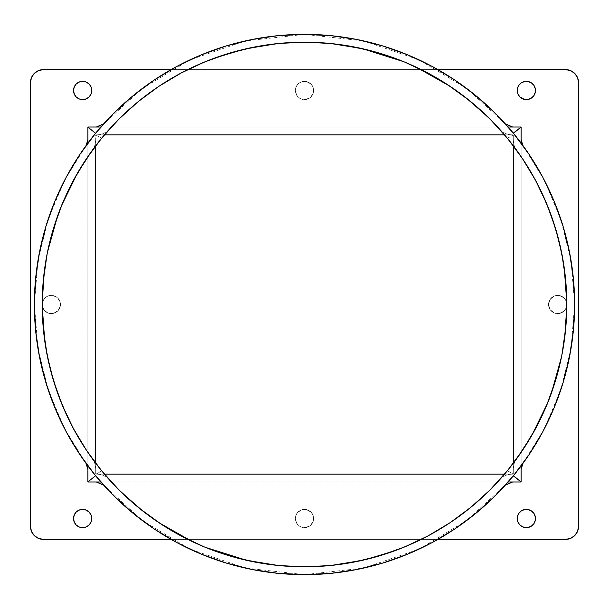 <?xml version="1.0" encoding="UTF-8"?>
<svg xmlns="http://www.w3.org/2000/svg" width="609" height="609" viewBox="0 0 609 609"><rect width="100%" height="100%" fill="white"/><g stroke="black" fill="none" stroke-linecap="round" stroke-linejoin="round"><path stroke-width="0.46" stroke-dasharray="3.04 2.28" d="M533.948 523.595L535.486 518.518A9.135 9.135 0 0 0 526.351 509.383A9.135 9.135 0 0 0 517.216 518.518A9.135 9.135 0 0 0 526.351 527.653A9.135 9.135 0 0 0 535.486 518.518L533.948 513.448M313.635 518.518A9.135 9.135 0 0 1 304.5 527.653A9.135 9.135 0 0 1 295.365 518.518A9.135 9.135 0 0 0 304.5 527.653A9.135 9.135 0 0 0 313.635 518.518L312.942 515.024L310.963 512.062L307.994 510.083L304.5 509.383L301.006 510.083L298.037 512.062L296.058 515.024L295.365 518.518L296.058 522.02L298.037 524.981L301.006 526.96L304.5 527.653L309.578 526.115L312.097 523.595L313.46 520.299L312.942 515.024L310.963 512.062L306.281 509.558L302.719 509.558L298.037 512.062L296.058 515.024L295.54 520.299L298.037 524.981L301.006 526.96L306.281 527.478L309.578 526.115L312.942 522.02L313.635 518.518A9.135 9.135 0 0 0 304.5 509.383A9.135 9.135 0 0 0 295.365 518.518A9.135 9.135 0 0 1 304.5 509.383A9.135 9.135 0 0 1 313.635 518.518M75.052 513.448L73.514 518.518A9.135 9.135 0 0 0 82.649 527.653A9.135 9.135 0 0 0 91.784 518.518A9.135 9.135 0 0 0 82.649 509.383A9.135 9.135 0 0 0 73.514 518.518L75.052 523.595M566.804 304.812L566.804 304.5A9.135 9.135 0 0 1 557.669 313.635A9.135 9.135 0 0 1 548.534 304.5A9.135 9.135 0 0 0 557.669 313.635A9.135 9.135 0 0 0 566.804 304.5L566.111 301.006L564.132 298.037L561.163 296.058L557.669 295.365L554.175 296.058L551.214 298.037L549.227 301.006L548.534 304.5L550.072 309.578L554.175 312.942L559.45 313.46L564.132 310.963L566.629 306.281L566.111 301.006L564.132 298.037L559.45 295.54L554.175 296.058L550.072 299.422L548.534 304.5L550.072 309.578L554.175 312.942L559.45 313.46L564.132 310.963L566.111 307.994L566.804 304.5L566.796 306.67M42.196 305.718L42.196 304.5L43.734 309.578L47.837 312.942L53.112 313.46L57.786 310.963L60.291 306.281L59.773 301.006L56.409 296.903L51.331 295.365L46.254 296.903L42.889 301.006L42.371 306.281L44.868 310.963L49.55 313.46L54.825 312.942L58.928 309.578L60.466 304.5A9.135 9.135 0 0 1 51.331 313.635A9.135 9.135 0 0 1 42.196 304.5A9.135 9.135 0 0 0 51.331 313.635A9.135 9.135 0 0 0 60.466 304.5L59.773 301.006L57.786 298.037L54.825 296.058L51.331 295.365L47.837 296.058L44.868 298.037L42.889 301.006L42.196 304.911M533.948 95.552L535.486 90.482A9.135 9.135 0 0 0 526.351 81.347A9.135 9.135 0 0 0 517.216 90.482A9.135 9.135 0 0 0 526.351 99.617A9.135 9.135 0 0 0 535.486 90.482L533.948 85.405M313.635 90.482A9.135 9.135 0 0 1 304.5 99.617A9.135 9.135 0 0 1 295.365 90.482A9.135 9.135 0 0 0 304.5 99.617A9.135 9.135 0 0 0 313.635 90.482L312.942 86.98L310.963 84.019L307.994 82.04L304.5 81.347L301.006 82.04L298.037 84.019L296.058 86.98L295.365 90.482L296.058 93.976L298.037 96.938L301.006 98.917L304.5 99.617L309.578 98.072L312.097 95.552L313.46 92.263L312.942 86.98L310.963 84.019L306.281 81.522L301.006 82.04L298.037 84.019L296.058 86.98L295.54 92.263L298.037 96.938L301.006 98.917L306.281 99.442L309.578 98.072L312.942 93.976L313.635 90.482A9.135 9.135 0 0 0 304.5 81.347A9.135 9.135 0 0 0 295.365 90.482A9.135 9.135 0 0 1 304.5 81.347A9.135 9.135 0 0 1 313.635 90.482M75.052 85.405L73.514 90.482A9.135 9.135 0 0 0 82.649 99.617A9.135 9.135 0 0 0 91.784 90.482A9.135 9.135 0 0 0 82.649 81.347A9.135 9.135 0 0 0 73.514 90.482L75.052 95.552M101.513 470.635L101.094 471.092L101.596 470.734L102.023 471.252M76.194 433.646L88.099 452.738M72.768 427.389L73.59 428.942M43.406 329.713L43.513 330.778M561.536 356.798L561.947 354.75M506.977 137.748L507.404 138.266L513.303 134.848L95.697 134.848L101.596 138.266L95.697 134.848L95.697 474.152L98.011 473.117L95.697 474.152L95.697 463.266L95.697 474.152L513.303 474.152L513.303 134.848L95.697 134.848L95.697 474.152L513.303 474.152L507.487 470.635M466.007 511.187L487.824 492.102M427.944 535.943L428.477 535.661M362.028 560.417C381.31 556.04 399.55 549.752 416.746 541.576M304.066 566.804L304.782 566.804M328.662 565.692L331.197 565.441M278.153 565.479L279.592 565.616M203.048 546.395L205.271 547.308M574.637 304.5L571.09 348.104L560.737 390.034L544.339 428.797L523.024 463.304L513.463 475.698A270.137 270.137 0 0 0 513.463 133.302A270.137 270.137 0 0 0 34.363 304.5A270.137 270.137 0 0 0 95.537 475.698L85.976 463.304L64.668 428.82L48.278 390.072L37.918 348.173L34.363 304.584M572.749 71.801L574.729 73.423L577.56 77.655L578.55 82.649L578.55 526.351L577.56 531.345L576.35 533.598M38.504 70.591L43.498 69.601L565.502 69.601L43.498 69.601A13.048 13.048 0 0 0 30.45 82.649L31.44 77.655L32.65 75.402M437.901 69.601L171.099 69.601L437.901 69.601M36.251 537.199L34.271 535.577L31.44 531.345L30.45 526.351L30.45 82.649L30.45 526.351A13.048 13.048 0 0 0 43.498 539.399L565.502 539.399L43.498 539.399M171.099 539.399L437.901 539.399L171.099 539.399M87.871 143.115L87.871 465.885M100.85 481.978L508.15 481.978M521.129 465.885L521.129 143.115M508.15 127.022L100.85 127.022M565.502 69.601A13.048 13.048 0 0 1 578.55 82.649L578.55 526.351A13.048 13.048 0 0 1 565.502 539.399L570.496 538.409M532.806 512.062L531.429 510.928M529.845 510.083L524.57 509.558L521.274 510.928L518.754 513.448L517.391 516.736M517.391 520.299L519.888 524.981L522.857 526.96L528.132 527.478L532.806 524.981M91.609 516.736L89.112 512.062L84.43 509.558L80.868 509.558L76.194 512.062M76.194 524.981L77.571 526.115M79.155 526.96L84.43 527.478L87.726 526.115L90.246 523.595L91.609 520.299M532.806 84.019L531.429 82.885M529.845 82.04L524.57 81.522L521.274 82.885L518.754 85.405L517.391 88.701M517.391 92.263L519.888 96.938L524.57 99.442L528.132 99.442L532.806 96.938M91.609 88.701L89.112 84.019L86.143 82.04L80.868 81.522L76.194 84.019M76.194 96.938L77.571 98.072M79.155 98.917L84.43 99.442L87.726 98.072L90.246 95.552L91.609 92.263M34.363 304.416L37.918 260.827L48.278 218.928L64.668 180.18L85.976 145.696L95.537 133.302M87.871 139.834L87.871 469.166M95.682 133.135L103.758 123.741L142.194 88.564L189.909 59.872L245.1 40.978L304.5 34.363L363.9 40.978L419.091 59.872L466.806 88.564L505.242 123.741L513.318 133.135M512.664 127.022L96.336 127.022M513.318 475.865L505.242 485.259L466.806 520.436L419.091 549.128L363.9 568.022L304.5 574.637L245.1 568.022L189.909 549.128L142.194 520.436L103.758 485.259L95.682 475.865M96.336 481.978L512.664 481.978M521.129 469.166L521.129 139.834M513.463 133.302L523.024 145.696L544.332 180.18L560.722 218.928L571.082 260.827L574.637 304.416M95.537 475.698A270.137 270.137 0 0 0 513.463 475.698M95.697 139.826L95.697 139.834C95.354 144.843 94.22 148.33 92.309 150.294M98.011 473.117L101.094 471.092L98.011 473.117M60.124 399.801L53.341 380.153M50.555 370.196L44.731 340.895M42.196 304.188L42.204 302.33M44.381 270.678L46.353 257.995L50.022 240.898M53.554 228.139L61.555 205.606M101.513 138.365L102.091 137.657M137.329 102.365L139.141 100.881M157.122 87.513L163.288 83.448M179.579 73.856L189.643 68.68M206.284 61.281L214.596 58.083M270.335 44.427L281.876 43.17M296.804 42.31L311.1 42.28M329.302 43.368L337.416 44.267M391.701 57.117L404.947 62.194M419.494 68.748L428.713 73.468M469.737 100.782L471.83 102.495M505.912 136.462L506.757 137.482M506.909 471.343L507.404 470.734L513.303 474.152L513.303 134.848L507.556 138.449M512.664 134.848L504.556 134.848L513.303 134.848L513.303 474.152L513.303 469.166L513.303 474.152L95.697 474.152L513.303 474.152L513.303 134.848L95.697 134.848L512.664 134.848M471.671 506.635L469.859 508.119M451.878 521.487L445.712 525.552M429.421 535.144L419.357 540.32M402.716 547.719L394.404 550.917M338.665 564.573L327.124 565.83M312.196 566.69L297.9 566.72M279.698 565.632L271.584 564.733M217.299 551.883L204.053 546.806M189.506 540.252L180.287 535.532M139.263 508.218L137.17 506.505M103.088 472.538L102.243 471.518M548.876 209.199L555.659 228.847M558.445 238.804L564.269 268.105M566.804 303.282L566.804 304.089M564.619 338.322L562.647 351.005L558.978 368.102M555.446 380.861L547.445 403.394M532.806 175.354L520.901 156.262M536.232 181.611L535.41 180.058M565.594 279.287L565.487 278.222M47.464 252.202L47.053 254.25M142.993 97.813L121.176 116.898M181.056 73.057L180.523 73.339M246.972 48.583C227.69 52.96 209.45 59.248 192.254 67.424M304.934 42.196L304.218 42.196M280.338 43.308L277.803 43.559M330.847 43.521L329.408 43.384M405.952 62.605L403.729 61.692M42.196 304.5A9.135 9.135 0 0 1 51.331 295.365A9.135 9.135 0 0 1 60.466 304.5A9.135 9.135 0 0 0 51.331 295.365A9.135 9.135 0 0 0 42.196 304.5M548.534 304.5A9.135 9.135 0 0 1 557.669 295.365A9.135 9.135 0 0 1 566.804 304.5A9.135 9.135 0 0 0 557.669 295.365A9.135 9.135 0 0 0 548.534 304.5M95.697 469.174C95.354 464.157 94.22 460.67 92.309 458.706M109.574 128.979C105.913 132.891 101.475 134.848 96.237 134.848M499.426 128.979C503.087 132.891 507.525 134.848 512.763 134.848M499.426 480.021C503.087 476.109 507.525 474.152 512.763 474.152M109.574 480.021C105.913 476.109 101.475 474.152 96.237 474.152M513.303 469.174C513.646 464.157 514.78 460.67 516.691 458.706M513.303 139.826C513.646 144.843 514.78 148.33 516.691 150.294"/><path stroke-width="0.91" d="M517.391 516.736L517.216 518.518A9.135 9.135 0 0 1 526.351 509.383A9.135 9.135 0 0 1 535.486 518.518A9.135 9.135 0 0 1 526.351 527.653A9.135 9.135 0 0 1 517.216 518.518L517.909 522.02L519.888 524.981L522.857 526.96L528.132 527.478L531.429 526.115L533.948 523.595L535.311 520.299L535.311 516.736L533.948 513.448L531.429 510.928L528.132 509.558L524.57 509.558L521.274 510.928L518.754 513.448L517.391 516.736L517.391 520.299M91.609 520.299L91.784 518.518A9.135 9.135 0 0 1 82.649 527.653A9.135 9.135 0 0 1 73.514 518.518L74.207 522.02L76.194 524.981L79.155 526.96L82.649 527.653L86.143 526.96L89.112 524.981L91.091 522.02L91.784 518.518L91.091 515.024L89.112 512.062L86.143 510.083L82.649 509.383L79.155 510.083L76.194 512.062L74.207 515.024L73.514 518.518A9.135 9.135 0 0 1 82.649 509.383A9.135 9.135 0 0 1 91.784 518.518L91.609 516.736M517.391 88.701L517.216 90.482A9.135 9.135 0 0 1 526.351 81.347A9.135 9.135 0 0 1 535.486 90.482A9.135 9.135 0 0 1 526.351 99.617A9.135 9.135 0 0 1 517.216 90.482L517.909 93.976L519.888 96.938L524.57 99.442L528.132 99.442L531.429 98.072L533.948 95.552L535.311 92.263L535.311 88.701L533.948 85.405L531.429 82.885L528.132 81.522L524.57 81.522L521.274 82.885L518.754 85.405L517.391 88.701L517.391 92.263M91.609 92.263L91.784 90.482A9.135 9.135 0 0 1 82.649 99.617A9.135 9.135 0 0 1 73.514 90.482L74.207 93.976L76.194 96.938L79.155 98.917L82.649 99.617L86.143 98.917L89.112 96.938L91.091 93.976L91.784 90.482L91.091 86.98L89.112 84.019L86.143 82.04L82.649 81.347L79.155 82.04L76.194 84.019L74.207 86.98L73.514 90.482A9.135 9.135 0 0 1 82.649 81.347A9.135 9.135 0 0 1 91.784 90.482L91.609 88.701M88.099 452.738L101.68 470.841M43.513 330.778L46.048 349.292L50.836 371.269L57.49 392.767L65.962 413.61L72.768 427.389M73.59 428.942L76.194 433.646M42.196 304.911L43.406 329.713M561.947 354.75L565.837 326.98L566.804 304.5A262.304 262.304 0 0 1 304.5 566.804A262.304 262.304 0 0 1 42.196 304.5L43.46 278.793L47.236 253.329L53.493 228.36L62.164 204.122L73.171 180.85L86.402 158.774L101.733 138.098L119.021 119.021L138.098 101.733L158.774 86.402L180.85 73.171L204.122 62.164L228.36 53.493L253.329 47.236L278.793 43.46L304.5 42.196L330.207 43.46L355.671 47.236L380.64 53.493L404.878 62.164L428.15 73.171L450.226 86.402L470.902 101.733L489.979 119.021L507.267 138.098L522.598 158.774L535.829 180.85L546.836 204.122L555.507 228.36L561.764 253.329L565.54 278.793L566.804 304.5L565.54 330.207L561.764 355.671L555.507 380.64L546.836 404.878L535.829 428.15L522.598 450.226L507.267 470.902L489.979 489.979L470.902 507.267L450.226 522.598L466.007 511.187M487.824 492.102L497.911 481.689L507.404 470.734L520.901 452.738L532.806 433.646C540.83 419.19 547.065 405.564 551.51 392.767L561.536 356.798M416.746 541.576L427.944 535.943M428.477 535.661L449.998 522.75M304.782 566.804L328.662 565.692M331.197 565.441L362.028 560.417M205.271 547.308L246.972 560.417L278.153 565.479M279.592 565.616L304.066 566.804M450.226 522.598L428.15 535.829L404.878 546.836L380.64 555.507L355.671 561.764L330.207 565.54L304.5 566.804L278.793 565.54L253.329 561.764L228.36 555.507L204.122 546.836L180.85 535.829L158.774 522.598L192.254 541.576L203.048 546.395M101.543 470.666L101.589 470.727C109.871 480.539 116.395 487.657 121.176 492.102L142.993 511.187L158.53 522.438M34.363 304.584L34.363 304.5A270.137 270.137 0 0 1 304.5 34.363A270.137 270.137 0 0 1 574.637 304.5A270.137 270.137 0 0 1 304.5 574.637A270.137 270.137 0 0 1 34.363 304.5L34.363 304.416M578.55 526.351L578.55 82.649L578.55 526.351L577.56 531.345L574.729 535.577L572.749 537.199L570.496 538.409L565.502 539.399L437.901 539.399L565.502 539.399A13.048 13.048 0 0 0 578.55 526.351M565.502 69.601L437.901 69.601L565.502 69.601L570.496 70.591L574.729 73.423L577.56 77.655L578.55 82.649A13.048 13.048 0 0 0 565.502 69.601L570.496 70.591L572.749 71.801M171.099 69.601L43.498 69.601L171.099 69.601M30.45 82.649L30.45 526.351L30.45 82.649L31.44 77.655L34.271 73.423L38.504 70.591L43.498 69.601A13.048 13.048 0 0 0 30.45 82.649M43.498 539.399L171.099 539.399L43.498 539.399L38.504 538.409L34.271 535.577L31.44 531.345L30.45 526.351A13.048 13.048 0 0 0 43.498 539.399L38.504 538.409L36.251 537.199M100.85 127.022L87.871 127.022L87.871 143.115M87.871 465.885L87.871 481.978L100.85 481.978M508.15 481.978L521.129 481.978L521.129 465.885M521.129 143.115L521.129 127.022L508.15 127.022M576.35 533.598L574.729 535.577L570.496 538.409M32.65 75.402L34.271 73.423L38.504 70.591M533.948 513.448L532.806 512.062M531.429 510.928L529.845 510.083M532.806 524.981L533.948 523.595M76.194 512.062L75.052 513.448M75.052 523.595L76.194 524.981M77.571 526.115L79.155 526.96M533.948 85.405L532.806 84.019M531.429 82.885L529.845 82.04M532.806 96.938L533.948 95.552M76.194 84.019L75.052 85.405M75.052 95.552L76.194 96.938M77.571 98.072L79.155 98.917M103.705 123.794L96.336 127.022L87.871 127.022L95.537 133.302L87.871 127.022L87.871 139.834L85.976 145.696M85.976 463.304L87.871 469.166L87.871 481.978L95.537 475.698L87.871 481.978L96.336 481.978L103.705 485.206M95.537 133.302L79.893 154.42L66.259 177.158L54.924 201.122L45.995 226.084L39.555 251.799L35.665 278.024L34.363 304.5L35.665 330.976L39.555 357.201L45.995 382.916L54.924 407.878L66.259 431.842L79.893 454.58L95.537 475.698M574.637 304.416L573.335 278.024L569.445 251.799L563.005 226.084L554.076 201.122L542.741 177.158L529.107 154.42L513.318 133.127L521.129 127.022L512.664 127.022L505.295 123.794M505.295 485.206L512.664 481.978L521.129 481.978L513.318 475.865L529.107 454.58L542.741 431.842L554.076 407.878L563.005 382.916L569.445 357.201L573.335 330.976L574.637 304.5M513.463 475.698L521.129 481.978L521.129 469.166L523.024 463.304M523.024 145.696L521.129 139.834L521.129 127.022L513.463 133.302M95.682 475.873L113.487 495.513L133.127 513.318L154.42 529.107L177.158 542.741L201.122 554.076L226.084 563.005L251.799 569.445L278.024 573.335L304.5 574.637L330.976 573.335L357.201 569.445L382.916 563.005L407.878 554.076L431.842 542.741L454.58 529.107L475.873 513.318L495.513 495.513L513.318 475.873M513.318 133.127L495.513 113.487L475.873 95.682L454.58 79.893L431.842 66.259L407.878 54.924L382.916 45.995L357.201 39.555L330.976 35.665L304.5 34.363L278.024 35.665L251.799 39.555L226.084 45.995L201.122 54.924L177.158 66.259L154.42 79.893L133.127 95.682L113.487 113.487L95.682 133.127M158.774 522.598L138.098 507.267L119.021 489.979L101.733 470.902L86.402 450.226L73.171 428.15L62.164 404.878L53.493 380.64L47.236 355.671L43.46 330.207L42.196 304.5A262.304 262.304 0 0 1 304.5 42.196A262.304 262.304 0 0 1 566.804 304.5M95.697 145.734L95.697 463.266L95.697 145.734M101.452 470.559L87.194 451.398L74.283 430.22L65.787 413.206L60.124 399.801M53.341 380.153L50.555 370.196M44.731 340.895L42.196 305.718M42.204 302.33L44.381 270.678M50.022 240.898L53.554 228.139M61.555 205.606L77.351 173.321L92.309 150.294L101.467 138.426M101.566 138.304L88.099 156.262L76.194 175.354C68.17 189.81 61.935 203.436 57.49 216.233L47.464 252.202M102.091 137.657L118.991 119.052L137.329 102.365M139.141 100.881L157.122 87.513M163.288 83.448L179.579 73.856M189.643 68.68L206.284 61.281M214.596 58.083L243.219 49.451L270.335 44.427M281.876 43.17L296.804 42.31M311.1 42.28L329.302 43.368M337.416 44.267L365.781 49.451L391.701 57.117M404.947 62.194L419.494 68.748M428.713 73.468L447.28 84.461L469.95 100.957M471.83 102.495L486.21 115.329L497.287 126.626L505.912 136.462M504.556 134.848L104.443 134.848L504.556 134.848M506.909 471.343L490.009 489.948L471.671 506.635M469.859 508.119L451.878 521.487M445.712 525.552L429.421 535.144M419.357 540.32L402.716 547.719M394.404 550.917L365.781 559.549L338.665 564.573M327.124 565.83L312.196 566.69M297.9 566.72L279.698 565.632M271.584 564.733L243.219 559.549L217.299 551.883M204.053 546.806L189.506 540.252M180.287 535.532L161.72 524.539L139.05 508.043M137.17 506.505L122.79 493.671L111.713 482.374L103.088 472.538M104.443 474.152L504.556 474.152L104.443 474.152M513.303 463.266L513.303 145.734L513.303 463.266M507.556 138.449L521.806 157.602L534.717 178.78L543.213 195.793L548.876 209.199M555.659 228.847L558.445 238.804M564.269 268.105L566.804 303.282M566.796 306.67L564.619 338.322M558.978 368.102L555.446 380.861M547.445 403.394L531.649 435.679L516.691 458.706L507.533 470.574M520.901 156.262L507.32 138.159M565.487 278.222L562.952 259.708L558.164 237.731L551.51 216.233L543.038 195.39L536.232 181.611M535.41 180.058L532.806 175.354M566.804 304.089L565.594 279.287M47.053 254.25L43.163 282.02L42.196 304.5M121.176 116.898L111.089 127.311L101.703 138.136M192.254 67.424L181.056 73.057M180.523 73.339L159.002 86.25M158.774 86.402L142.993 97.813M304.218 42.196L280.338 43.308M277.803 43.559L246.972 48.583M403.729 61.692L362.028 48.583L330.847 43.521M329.408 43.384L304.934 42.196M450.226 86.402L416.746 67.424L405.952 62.605M507.404 138.266C499.129 128.461 492.605 121.343 487.824 116.898L466.007 97.813L450.47 86.562"/></g></svg>
